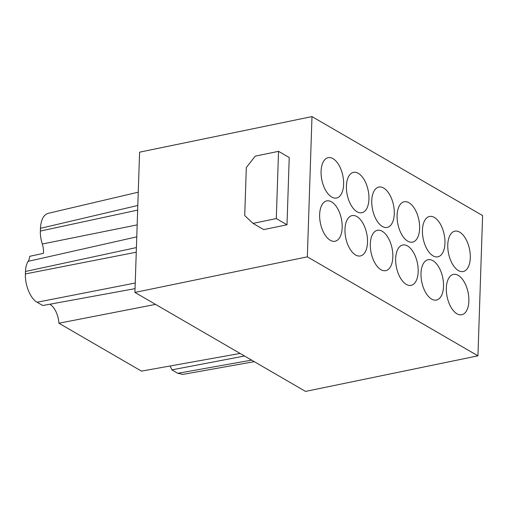 <?xml version="1.0" encoding="UTF-8"?>
<svg xmlns="http://www.w3.org/2000/svg" width="508" height="508" viewBox="0 0 508 508"><rect width="100%" height="100%" fill="white"/><g stroke="black" fill="none" stroke-linecap="round" stroke-linejoin="round"><path stroke-width="0.76" d="M137.655 210.102L40.361 231.057L40.45 228.333C40.951 219.831 43.498 214.84 48.095 213.36L138.252 192.183M459.67 232.137A20.606 10.706 78.3 0 0 454.87 231.172A20.606 10.706 78.3 0 0 447.897 249.111A20.606 10.706 78.3 0 0 458.394 270.567A20.606 10.706 78.3 0 0 463.194 271.526A20.606 10.706 78.3 0 0 470.167 253.587A20.606 10.706 78.3 0 0 459.67 232.137M135.052 288.633L42.755 305.524L37.084 302.241C30.455 298.634 24.886 285.14 25.4 273.92L25.483 271.462A20.149 10.465 78.3 0 1 28.143 261.341A12.821 6.661 -101.7 0 0 29.737 256.305L43.37 253.371A12.529 6.509 -101.7 0 0 42.291 244.011A20.434 10.617 78.3 0 1 40.361 231.057M431.622 299.091A20.606 10.706 78.3 0 0 436.423 300.057A20.606 10.706 78.3 0 0 443.395 282.118A20.606 10.706 78.3 0 0 432.899 260.668A20.606 10.706 78.3 0 0 428.098 259.702A20.606 10.706 78.3 0 0 421.126 277.641A20.606 10.706 78.3 0 0 431.622 299.091M382.219 231.267A20.606 10.706 78.3 0 0 377.419 230.302A20.606 10.706 78.3 0 0 370.446 248.241A20.606 10.706 78.3 0 0 380.943 269.691A20.606 10.706 78.3 0 0 385.743 270.656A20.606 10.706 78.3 0 0 392.716 252.717A20.606 10.706 78.3 0 0 382.219 231.267M155.562 304.394L58.915 323.228L141.472 371.126L240.1 353.441M383.654 188.036A20.606 10.706 78.3 0 0 378.854 187.071A20.606 10.706 78.3 0 0 371.881 205.01A20.606 10.706 78.3 0 0 382.378 226.46A20.606 10.706 78.3 0 0 387.179 227.425A20.606 10.706 78.3 0 0 394.151 209.486A20.606 10.706 78.3 0 0 383.654 188.036M289.23 157.543L287.001 224.79L263.722 229.591L253.022 223.387L276.301 218.58L278.53 151.34L289.23 157.543M307.34 256.845L311.988 116.592L139.579 152.165L134.925 292.424L307.34 256.845L477.945 355.835L305.537 391.408L134.925 292.424M408.991 202.736A20.606 10.706 78.3 0 0 404.19 201.771A20.606 10.706 78.3 0 0 397.224 219.71A20.606 10.706 78.3 0 0 407.721 241.16A20.606 10.706 78.3 0 0 412.521 242.126A20.606 10.706 78.3 0 0 419.487 224.187A20.606 10.706 78.3 0 0 408.991 202.736M58.915 323.228A17.456 9.068 78.3 0 0 49.962 304.324A17.456 9.068 78.3 0 0 49.803 304.235M433.057 255.861A20.606 10.706 78.3 0 0 437.858 256.826A20.606 10.706 78.3 0 0 444.83 238.887A20.606 10.706 78.3 0 0 434.334 217.437A20.606 10.706 78.3 0 0 429.527 216.471A20.606 10.706 78.3 0 0 422.561 234.41A20.606 10.706 78.3 0 0 433.057 255.861M357.041 211.76A20.606 10.706 78.3 0 0 361.842 212.725A20.606 10.706 78.3 0 0 368.814 194.786A20.606 10.706 78.3 0 0 358.318 173.336A20.606 10.706 78.3 0 0 353.517 172.371A20.606 10.706 78.3 0 0 346.545 190.309A20.606 10.706 78.3 0 0 357.041 211.76M170.059 365.995A17.164 8.915 78.3 0 1 171.888 369.875L244.513 356.006M287.001 224.79L276.301 218.58M406.286 284.391A20.606 10.706 78.3 0 0 411.086 285.356A20.606 10.706 78.3 0 0 418.052 267.418A20.606 10.706 78.3 0 0 407.556 245.967A20.606 10.706 78.3 0 0 402.755 245.002A20.606 10.706 78.3 0 0 395.789 262.941A20.606 10.706 78.3 0 0 406.286 284.391M356.883 216.56A20.606 10.706 78.3 0 0 352.082 215.595A20.606 10.706 78.3 0 0 345.11 233.54A20.606 10.706 78.3 0 0 355.606 254.991A20.606 10.706 78.3 0 0 360.407 255.956A20.606 10.706 78.3 0 0 367.379 238.017A20.606 10.706 78.3 0 0 356.883 216.56M278.53 151.34L255.257 156.14L246.316 167.526L244.723 215.557L253.022 223.387M477.945 355.835L482.6 215.576L311.988 116.592M456.959 313.792A20.606 10.706 78.3 0 0 461.759 314.757A20.606 10.706 78.3 0 0 468.732 296.818A20.606 10.706 78.3 0 0 458.235 275.368A20.606 10.706 78.3 0 0 453.434 274.403A20.606 10.706 78.3 0 0 446.462 292.341A20.606 10.706 78.3 0 0 456.959 313.792M171.888 369.875L177.781 373.297L251.625 360.128M332.981 158.636A20.606 10.706 78.3 0 0 328.181 157.671A20.606 10.706 78.3 0 0 321.208 175.609A20.606 10.706 78.3 0 0 331.705 197.06A20.606 10.706 78.3 0 0 336.506 198.025A20.606 10.706 78.3 0 0 343.478 180.086A20.606 10.706 78.3 0 0 332.981 158.636M254.267 361.664L182.899 374.39L177.781 373.297M331.546 201.86A20.606 10.706 78.3 0 0 326.746 200.895A20.606 10.706 78.3 0 0 319.773 218.84A20.606 10.706 78.3 0 0 330.27 240.29A20.606 10.706 78.3 0 0 335.07 241.256A20.606 10.706 78.3 0 0 342.043 223.31A20.606 10.706 78.3 0 0 331.546 201.86M40.45 228.333L137.808 205.461M136.411 247.567L25.483 271.462M136.258 252.209L25.4 273.92M135.236 283.013L37.084 302.241M137.166 224.885L42.291 244.011M136.766 236.855L28.143 261.341"/></g></svg>
